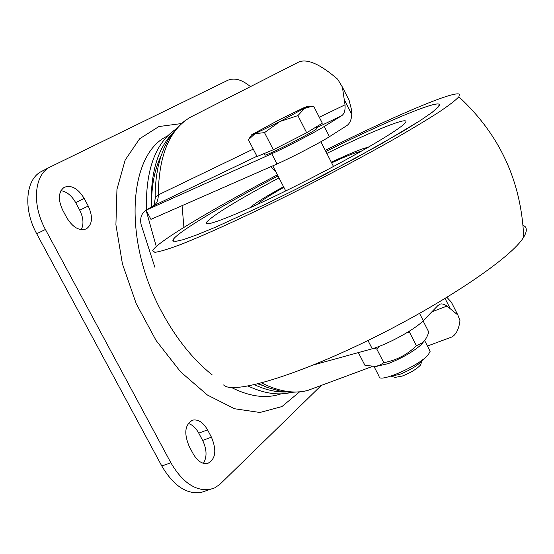 <?xml version="1.0" encoding="UTF-8"?>
<svg xmlns="http://www.w3.org/2000/svg" width="554" height="554" viewBox="0 0 554 554"><rect width="100%" height="100%" fill="white"/><g stroke="black" fill="none" stroke-linecap="round" stroke-linejoin="round"><path stroke-width="0.83" d="M257.617 204.357C259.951 201.538 268.697 195.86 283.87 187.328C268.697 195.86 259.951 201.538 257.617 204.357M331.652 162.869C347.434 155.556 357.15 151.782 360.793 151.547C357.15 151.782 347.434 155.556 331.652 162.869M249.716 207.965C253.967 203.92 265.241 196.836 283.544 186.698M331.327 162.232C350.232 153.326 362.558 148.333 368.306 147.26M326.825 153.416C374.116 130.121 412.321 114.817 405.036 123.03C399.476 130.017 351.284 158.112 298.502 184.6C245.685 211.15 204.973 227.756 206.344 222.93L207.085 221.614C215.139 213.83 239.113 199.253 278.994 177.889M174.281 238.165C182.591 229.1 227.14 202.722 277.997 175.95C221.801 205.506 173.637 234.501 172.855 240.394L174.281 238.165M325.835 151.477C391.207 118.916 448.262 95.454 438.394 106.894L432.051 112.42L420.001 120.73L380.217 144.511L325.42 174.191L295.711 189.392L266.571 203.74L216.012 226.988L197.023 234.799L183.305 239.66L175.237 241.502L172.855 240.394L175.237 241.502L183.305 239.66L197.023 234.799L216.012 226.988L266.571 203.74L295.711 189.392L354.089 158.956L402.516 131.568L420.001 120.73L432.051 112.42L438.394 106.894L439.294 104.408C436.081 100.433 383.936 122.579 325.835 151.477M223.608 384.94C232.043 394.746 294.25 376.713 369.76 339.602C445.257 302.595 512.173 257.028 523.71 237.098C526.522 232.486 527.048 229.044 525.289 226.78L523.045 225.021M277.422 174.835C212.667 208.768 155.314 242.977 152.724 250.713L154.857 252.319C159.462 251.772 167.55 249.369 179.115 245.11C204.98 235.083 247.236 215.762 293.973 192.383C329.935 174.205 362.905 156.678 392.897 139.802C411.179 129.304 426.435 120.149 438.664 112.317C448.906 105.426 455.644 100.253 458.878 96.798L459.411 94.256C454.342 90.26 392.329 116.873 325.267 150.363M422.591 359.761L421.94 360.876C417.411 365.737 409.932 370.266 399.503 374.456L390.937 376.118L395.189 377.371L402.294 376.055C410.791 372.655 416.878 368.964 420.569 364.975L421.151 363.251M297.9 115.599L306.674 132.752L322.331 123.182L313.765 106.382L311.376 106.437L304.61 108.383L297.9 115.599L279.881 121.527L308.003 106.243L304.007 107.656L279.708 119.546L251.592 134.823L255.048 133.659L248.4 139.726L257.063 156.491L273.337 149.767L264.507 132.635L255.048 133.659L279.881 121.527L264.507 132.635M306.674 132.752L273.337 149.767M316.417 128.563L316.556 128.826C315.642 130.308 293.315 142.364 277.796 149.719C268.822 153.97 264.507 155.716 264.86 154.94L264.147 153.562M374.054 366.589L379.068 376.298C377.918 383.88 419.357 365.82 428.249 354.761L430.139 351.333L429.509 350.093M358.355 352.593L364.913 365.28L375.474 366.457L379.684 365.266L383.784 362.669C396.38 360.356 407.259 354.705 416.414 345.731L422.356 342.815C424.953 340.807 427.099 337.241 428.817 332.123L423.076 320.87M375.467 366.596L388.472 363.542C401.913 358.147 412.716 351.977 420.867 345.031L424.115 341.112M380.016 346.042L376.734 348.985L373.756 348.3M409.828 330.89L409.413 332.04L407.204 332.518M409.413 332.04L416.414 345.731M376.734 348.985L383.784 362.669M250.463 86.618C241.897 79.596 234.356 77.484 227.839 80.268L49.008 167.55C34.029 176.04 31.959 205.188 45.421 229.474L170.847 462.742C182.294 482.229 195.237 491.163 209.661 489.528L214.64 487.901L219.786 484.431L321.327 385.397M66.799 217.764C72.893 227.569 79.423 231.267 86.389 228.85C92.47 224.308 93.086 216.69 88.231 206.019L84.173 198.408C77.962 188.346 71.272 184.669 64.112 187.377C58.35 191.982 57.858 199.516 62.637 209.987L66.799 217.764M207.549 429.869C203.242 422.446 198.318 419.184 192.799 420.091C184.925 424.364 183.713 433.11 189.17 446.337L193.166 453.802C197.369 461.004 202.134 464.252 207.473 463.553C215.638 459.37 216.967 450.582 211.448 437.189L207.549 429.869L198.748 433.131C195.853 427.91 192.342 424.689 188.208 423.464M170.847 462.742L161.803 466.011C173.229 485.415 186.186 494.286 200.673 492.617L206.233 490.706M161.803 466.011L36.709 233.76L45.421 229.474M42.388 170.923L40.49 171.975C25.442 180.5 23.275 209.578 36.709 233.76M81.216 229.681C83.959 224.252 83.46 217.764 79.728 210.208L75.676 202.632C71.688 195.631 66.785 191.642 60.968 190.652M203.429 463.373C207.141 457.008 206.877 449.356 202.639 440.416L198.748 433.131M367.96 340.481L372.24 348.778L313.488 364.947M154.843 267.222L141.055 224.315C139.857 218.228 141.402 213.574 145.681 210.354L271.737 153.742L277.014 163.991L150.944 219.342L146.083 210.139L156.276 246.53M183.907 227.375L182.072 205.673M271.737 153.742C286.854 146.9 315.032 132.254 324.256 126.471L341.659 115.724C344.311 113.916 345.426 110.288 345.017 104.831L342.4 87.075L337.663 79.215C320.482 64.396 307.608 58.613 299.056 61.861L296.522 63.149M270.677 166.775L275.927 171.927M151.339 207.023L151.194 202.508C151.083 171.442 158.077 148.514 172.183 133.729M285.663 391.997C275.899 392.253 265.511 389.829 254.494 384.732M257.922 383.908L261.737 385.162M161.048 155.937C154.628 169.185 151.464 185.604 151.554 205.195L151.581 206.877M146.408 209.918C145.55 170.036 155.349 143.119 175.819 129.172M291.466 392.391C278.489 395.66 264.057 393.548 248.164 386.062M447.189 338.709L452.112 336.88C456.337 334.214 458.954 328.792 459.965 320.627L457.86 315.018L446.538 305.669L444.038 304.347L441.683 303.89L440.388 304.049L438.013 305.462L423.256 320.683C415.548 329.062 388.195 344.152 372.24 348.778M345.668 93.536L349.145 100.412L351.423 109.415L351.762 114.436C351.402 119.92 349.719 123.674 346.721 125.689L329.457 136.672C320.316 142.6 292.18 157.26 277.014 163.991M446.933 297.366L451.344 302.165L453.795 306.992M333.196 165.895L333.009 166.754M286.286 190.673L285.448 190.389L272.79 165.847M281.044 393.852L277.692 394.87C263.891 398.499 248.524 396.062 231.579 387.558M212.224 374.919C192.951 359.511 176.193 338.619 161.934 312.227C122.884 241.038 128.154 155.314 166.525 136.499L167.71 135.841M181.435 123.563L158.894 126.547L139.629 138.77L125.19 160.009L116.956 189.281L115.911 224.786L122.434 263.933L136.208 303.62L156.152 340.585L180.583 371.831L207.431 395.037L234.543 408.748L259.923 412.481L281.931 406.581L299.368 392.052M146.083 210.139L153.603 205.721L256.945 156.263M316.105 127.953L341.659 115.724M202.639 440.416L211.448 437.189M79.728 210.208L88.231 206.019M75.676 202.632L84.173 198.408M145.681 210.347L153.243 205.88C153.777 206.628 154.393 204.294 155.092 198.893L155.826 196.732L158.292 194.897C158.285 200.126 156.72 203.733 153.603 205.721L152.987 206.053M253.24 149.102L158.292 194.897C158.714 155.84 169.302 130.01 190.057 117.4L194.897 114.934M316.784 387.08L307.595 390.494C293.897 393.97 278.579 391.456 261.64 382.952M344.685 100.468L351.762 114.436M324.256 126.471L329.457 136.672M419.551 313.412L423.256 320.683M445.077 298.502L449.966 308.149M431.774 311.895L447.05 306.037M319.298 117.24L345.017 104.831M207.002 223.671L206.344 222.93M173.326 241.295L172.855 240.394M523.71 237.098C521.335 181.31 499.722 134.546 458.878 96.798M420.569 364.975L421.94 360.876M251.481 135.003L249.439 138.168M308.003 106.243L311.376 106.437M315.732 127.219L316.556 128.826M420.867 345.031L422.356 342.815M376.775 366.609L373.971 366.589M424.613 340.509L430.139 351.333M280.372 393.866L277.692 394.87L281.259 393.839M167.592 135.959L166.525 136.499L167.744 135.806M209.661 489.528L200.673 492.617M40.49 171.975L49.008 167.55M191.393 420.625L192.799 420.091M85.967 229.058L86.389 228.85M151.574 206.483L151.194 202.508M258.676 383.721L267.388 387.495L280.372 391.186L290.656 392.37L302.117 391.671L307.595 390.494L372.073 366.575M155.085 198.491L155.349 187.3L156.373 176.629L158.153 166.532L160.681 157.066L163.956 148.292L167.959 140.266L172.633 133.112L179.454 125.37L184.558 121.035L190.057 117.4L299.056 61.861M349.152 100.406L342.4 87.075M457.86 315.018L451.351 302.159M439.35 304.451L440.388 304.049M427.439 346.035L452.112 336.88M333.404 166.297L320.87 141.748"/></g></svg>
